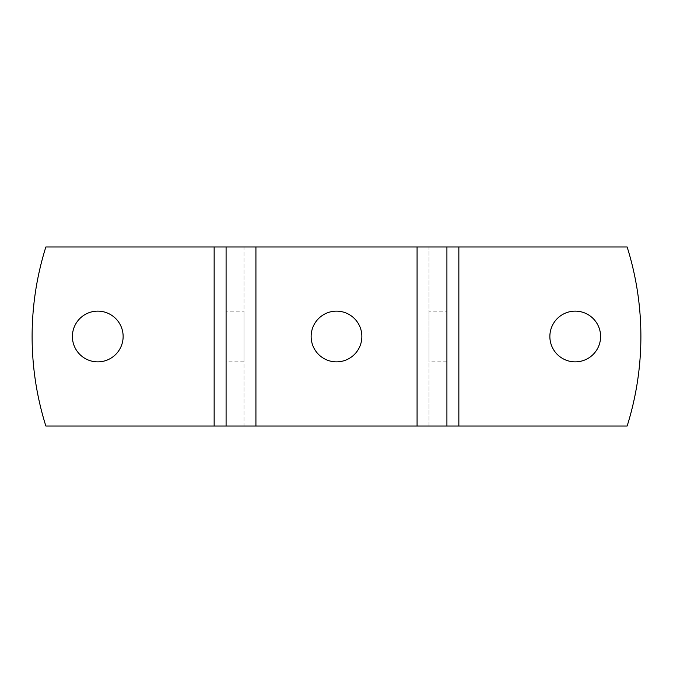 <?xml version="1.0" encoding="UTF-8"?>
<svg xmlns="http://www.w3.org/2000/svg" width="673" height="673" viewBox="0 0 673 673"><rect width="100%" height="100%" fill="white"/><g stroke="black" fill="none" stroke-linecap="round" stroke-linejoin="round"><path stroke-width="0.5" stroke-dasharray="3.37 2.52" d="M243.988 311.136L243.988 361.864L243.988 311.136L226.086 311.136L226.086 361.864L226.086 311.136M429.012 311.136L429.012 361.864L429.012 311.136L446.914 311.136L446.914 361.864L446.914 311.136M311.136 336.5A25.364 25.364 0 0 0 349.186 358.465A25.364 25.364 0 0 0 349.186 314.535A25.364 25.364 0 0 0 311.136 336.5M549.866 336.5A25.364 25.364 0 0 0 587.916 358.465A25.364 25.364 0 0 0 587.916 314.535A25.364 25.364 0 0 0 549.866 336.5M123.134 336.5A25.364 25.364 0 0 0 85.084 314.535A25.364 25.364 0 0 0 85.084 358.465A25.364 25.364 0 0 0 123.134 336.5M627.143 246.974A298.417 298.417 0 0 1 627.143 426.026L458.851 426.026L458.851 246.974L627.143 246.974M226.086 426.026L243.988 426.026L243.988 246.974L226.086 246.974L226.086 426.026L243.988 426.026L45.857 426.026A298.417 298.417 0 0 1 45.857 246.974L458.851 246.974M226.086 246.974L243.988 246.974L243.988 426.026L429.012 426.026L429.012 246.974L446.914 246.974L446.914 426.026L429.012 426.026L458.851 426.026M446.914 426.026L429.012 426.026L429.012 246.974L446.914 246.974M214.149 426.026L214.149 246.974M417.075 426.026L417.075 246.974M255.925 426.026L255.925 246.974M243.988 361.864L226.086 361.864M446.914 361.864L429.012 361.864"/><path stroke-width="1.01" d="M311.136 336.5A25.364 25.364 0 0 1 336.5 311.136A25.364 25.364 0 0 1 361.864 336.5A25.364 25.364 0 0 1 336.5 361.864A25.364 25.364 0 0 1 311.136 336.5M549.866 336.5A25.364 25.364 0 0 1 587.916 314.535A25.364 25.364 0 0 1 587.916 358.465A25.364 25.364 0 0 1 549.866 336.5M123.134 336.5A25.364 25.364 0 0 1 85.084 358.465A25.364 25.364 0 0 1 85.084 314.535A25.364 25.364 0 0 1 123.134 336.5M458.851 426.026L627.143 426.026A298.417 298.417 0 0 0 627.143 246.974L458.851 246.974L458.851 426.026L45.857 426.026A298.417 298.417 0 0 1 45.857 246.974L226.086 246.974L226.086 426.026M226.086 246.974L446.914 246.974L446.914 426.026M446.914 246.974L458.851 246.974M417.075 246.974L417.075 426.026M255.925 246.974L255.925 426.026M214.149 246.974L214.149 426.026"/></g></svg>
